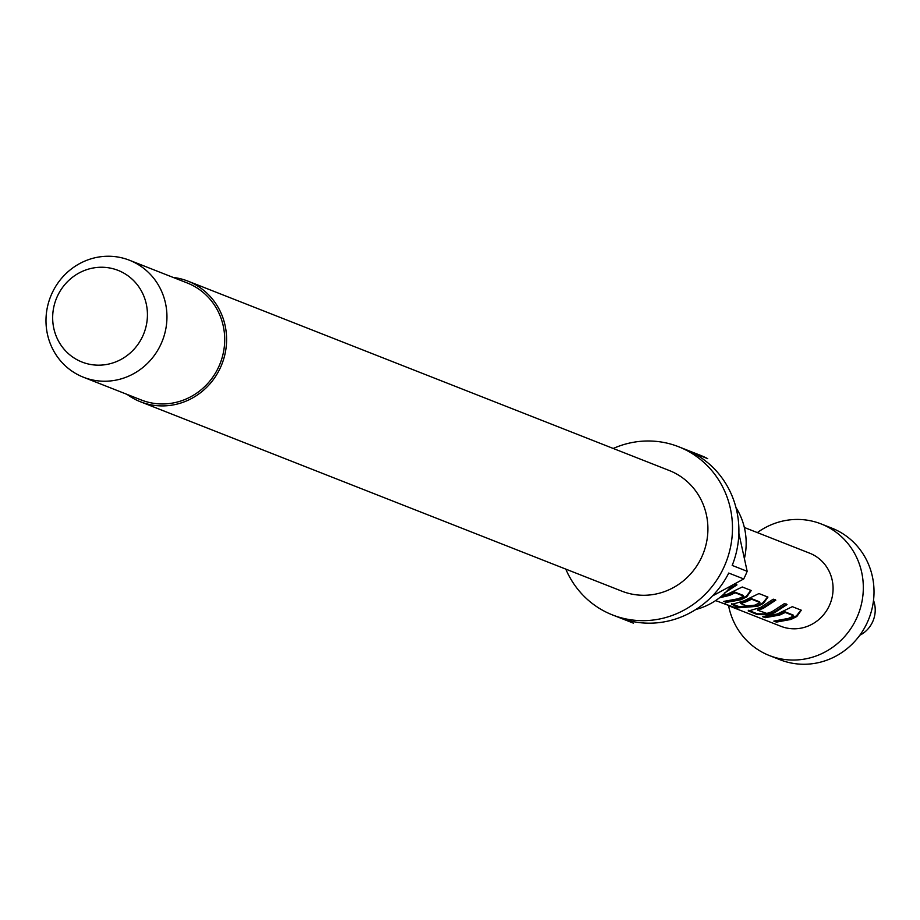 <?xml version="1.0" encoding="UTF-8"?>
<svg xmlns="http://www.w3.org/2000/svg" width="920" height="920" viewBox="0 0 920 920"><rect width="100%" height="100%" fill="white"/><g stroke="black" fill="none" stroke-linecap="round" stroke-linejoin="round"><path stroke-width="1.38" d="M793.569 615.733L785.266 612.467L779.815 615.008L765.187 617.699L762.622 616.688L777.25 614.008L792.327 606.671L801.308 610.213L796.846 616.492L791.027 619.424L776.388 622.115L773.823 621.103L788.452 618.412L793.189 616.124L793.201 615.066L784.909 611.8L779.562 614.284L764.6 616.676M800.963 610.075L796.467 615.825L790.774 618.7L775.813 621.081M775.307 599.621L762.875 607.717L758.034 609.281L757.769 610.247L766.843 613.433L771.765 611.846L784.449 603.577L787.025 604.589L774.341 612.858L768.2 614.732L757.309 614.606L748.259 610.811M786.508 604.026L774.088 612.133L768.073 613.962L768.2 614.732M715.576 600.599L733.849 607.177L754.803 605.164L759.54 602.876L759.552 601.818L751.249 598.552L740.657 602.818L740.795 603.577L748.098 606.441L739.001 607.395L731.572 604.244M767.591 596.942L763.106 602.692L757.401 605.567L738.162 607.763M746.798 605.935L739.036 606.613L731.676 603.727L731.641 604.497L743.877 600.875L758.954 593.549L767.935 597.08L763.473 603.359L757.654 606.292L735.505 608.039L720.394 602.347M759.908 602.496L751.617 599.231L746.166 601.772L741.232 603.359L740.657 602.818M721.636 596.045L727.191 594.308L742.268 586.983L751.26 590.513L746.787 596.793L740.968 599.736L726.34 602.416L723.775 601.404L738.404 598.724L743.141 596.424L743.153 595.366L734.85 592.101L729.502 594.596L720.556 596.942M750.904 590.375L746.419 596.125L740.715 599L726.374 601.634L726.34 602.416M736.184 584.591L726.823 591.181M731.112 586.27A66.792 63.859 111.5 0 1 703.547 606.947A66.792 63.859 111.5 0 1 695.842 609.488M173.144 277.426A64.825 61.985 111.5 0 1 187.956 281.14A64.825 61.985 111.5 0 1 226.584 341.009A64.825 61.985 111.5 0 1 185.23 401.453A64.825 61.985 111.5 0 1 140.495 401.787A64.825 61.985 111.5 0 1 127.121 394.416M187.956 281.14L669.265 470.511A64.825 61.985 111.5 0 1 707.894 530.368A64.825 61.985 111.5 0 1 666.551 590.824A64.825 61.985 111.5 0 1 621.805 591.146L140.495 401.787M613.249 448.466A90.355 86.411 111.5 0 1 616.25 447.2A90.355 86.411 111.5 0 1 678.615 446.74A90.355 86.411 111.5 0 1 732.458 530.184A90.355 86.411 111.5 0 1 674.82 614.456A90.355 86.411 111.5 0 1 612.456 614.917A90.355 86.411 111.5 0 1 565.788 569.112M619.286 617.596L633.431 623.162M678.615 446.74L685.032 449.27A90.355 86.411 111.5 0 1 685.446 449.431L700.419 455.319A90.355 86.411 -68.5 0 1 707.71 458.654L692.737 452.766A90.355 86.411 111.5 0 1 732.193 565.42L747.166 571.308A90.355 86.411 -68.5 0 1 743.716 578.944L728.744 573.056A90.355 86.411 111.5 0 1 681.237 616.975A90.355 86.411 111.5 0 1 618.872 617.435A90.355 86.411 111.5 0 1 618.458 617.274M126.845 376.912A62.859 60.111 111.5 0 1 83.455 377.234A62.859 60.111 111.5 0 1 46 319.183A62.859 60.111 111.5 0 1 86.089 260.567A62.859 60.111 111.5 0 1 129.478 260.245A62.859 60.111 111.5 0 1 166.934 318.297A62.859 60.111 111.5 0 1 126.845 376.912M129.478 260.245L187.243 282.969A62.859 60.111 111.5 0 1 224.687 341.021A62.859 60.111 111.5 0 1 184.598 399.636A62.859 60.111 111.5 0 1 141.208 399.959L83.455 377.234M116.012 361.79A49.254 47.093 111.5 0 1 55.43 334.109A49.254 47.093 111.5 0 1 84.088 270.63A49.254 47.093 111.5 0 1 144.67 298.322A49.254 47.093 111.5 0 1 116.012 361.79M757.344 532.599A70.713 67.62 111.5 0 1 772.363 524.297A70.713 67.62 111.5 0 1 821.169 523.94A70.713 67.62 111.5 0 1 863.305 589.237A70.713 67.62 111.5 0 1 818.202 655.189A70.713 67.62 111.5 0 1 769.384 655.546A70.713 67.62 111.5 0 1 728.571 605.693M821.169 523.94L831.864 528.149A70.713 67.62 111.5 0 1 874 593.446A70.713 67.62 111.5 0 1 828.897 659.398A70.713 67.62 111.5 0 1 780.079 659.755L769.384 655.546M744.349 527.482L809.657 553.184A39.284 37.57 111.5 0 1 833.071 589.467A39.284 37.57 111.5 0 1 808.013 626.106A39.284 37.57 111.5 0 1 780.896 626.301L730.008 606.28M768.073 613.962L757.356 613.824L748.362 610.282L748.328 611.064L760.564 607.442L773.248 599.173L775.813 600.173L763.129 608.453L757.769 610.247L758.034 609.281L757.758 610.236M740.795 603.577L740.657 602.795M743.509 596.045L735.206 592.779L729.755 595.32L719.417 597.839M730.135 587.466L732.895 585.269M734.401 583.889L736.966 584.89L724.281 593.158M873.517 600.357A27.496 26.3 111.5 0 1 859.774 635.283M735.954 507.529A66.792 63.859 111.5 0 1 744.659 557.462M738.863 533.301L747.166 571.308M743.716 578.944L713.161 595.596M734.148 592.342L734.494 593.02M734.85 592.101L735.206 592.779M726.374 601.634L725.754 601.393M746.419 596.125L746.787 596.793M725.546 603.531L725.202 604.233M735.689 607.28L735.505 608.039M763.106 602.692L763.473 603.359M739.036 606.613L739.001 607.395M750.547 598.793L750.904 599.483M751.249 598.552L751.617 599.231M757.356 613.824L757.309 614.606M765.221 616.918L765.187 617.699M784.196 612.042L784.553 612.72M784.909 611.8L785.266 612.467M776.434 621.333L776.388 622.115M796.467 615.825L796.846 616.492M612.456 614.917L618.872 617.435"/></g></svg>
